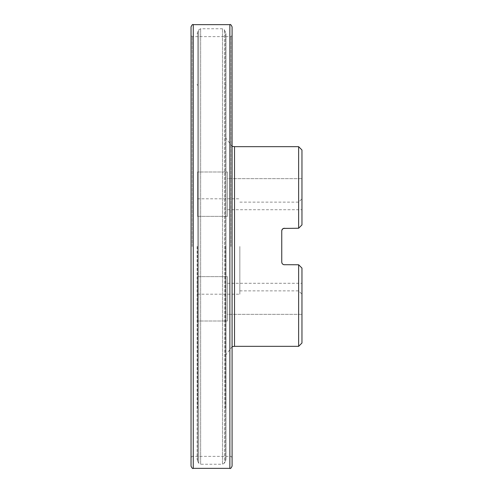 <?xml version="1.0" encoding="UTF-8"?>
<svg xmlns="http://www.w3.org/2000/svg" width="493" height="493" viewBox="0 0 493 493"><rect width="100%" height="100%" fill="white"/><g stroke="black" fill="none" stroke-linecap="round" stroke-linejoin="round"><path stroke-width="0.37" stroke-dasharray="2.46 1.85" d="M197.465 246.5L197.465 407.538L197.465 246.5M239.844 246.5L239.844 294.198L239.844 246.5M301.962 298.82L301.962 314.349L301.962 298.82M301.962 343.005L301.962 268.081L301.962 294.198L301.962 268.081L298.635 264.759L298.635 346.332M301.962 194.18L301.962 178.651L301.962 194.18M298.635 146.667L298.635 228.241L298.635 202.13L298.635 228.241L301.962 224.919L301.962 149.995M283.814 264.686L298.629 264.753M283.925 264.71L283.339 264.525M283.272 264.494L282.261 263.663L281.749 262.091L281.805 230.36M284.412 264.753L283.031 264.365L282.033 263.287M282.286 263.693L282.569 264.008M282.976 264.334L283.333 264.525M281.885 230.071L281.749 230.909M298.629 228.247L284.412 228.247L298.629 228.247L284.412 228.247L282.532 229.017M281.891 230.046L282.101 229.584M283.019 228.641L283.438 228.432M197.465 171.995L197.465 216.365L197.465 171.995L197.465 216.365L197.465 171.995L227.415 171.995L227.415 216.365L227.415 171.995L227.415 216.365L227.415 171.995L197.465 171.995M197.465 321.005L197.465 276.635L197.465 321.005L197.465 276.635L197.465 321.005L227.415 321.005L227.415 276.635L227.415 321.005L227.415 276.635L227.415 321.005L197.465 321.005M197.132 246.5L197.132 459.217L197.736 461.436L197.736 31.564L197.736 461.436L198.716 463.137L198.716 29.863L198.716 463.137L200.639 464.246L200.639 28.754L200.639 464.246L222.479 464.246L222.479 28.754L222.479 464.246L224.401 463.137L224.401 29.863L224.401 463.137L225.381 461.436L225.381 31.564L225.381 461.436L225.985 459.291L225.985 33.783M197.132 33.783L198.716 29.863L200.639 28.754L222.479 28.754L224.401 29.863L225.985 33.709L225.985 459.217M225.652 246.5L225.652 407.538L225.652 246.5M282.286 229.307L282.021 229.744M301.962 224.919L298.635 228.241M298.635 264.759L301.962 268.081M227.415 314.349L227.415 283.29L227.415 314.349L301.962 314.349L227.415 314.349M227.415 178.651L227.415 209.71L227.415 178.651L301.962 178.651L227.415 178.651M191.037 26.869L191.037 466.131M191.037 246.5L191.037 457.479L191.037 246.5M232.08 466.131L232.08 26.869M232.08 246.5L232.08 457.479L232.08 246.5M192.165 246.5L192.165 36.63L192.165 246.5M230.952 246.5L230.952 36.63L230.952 246.5M234.526 346.332L234.526 146.667M193.256 468.35L193.256 24.65M229.861 24.65L229.861 468.35M197.465 294.198L239.844 294.198M197.465 198.802L239.844 198.802M239.844 290.87L298.635 290.87L301.962 294.198M239.844 202.13L298.635 202.13L301.962 198.802M197.465 85.462L197.132 84.217M197.465 407.538L197.132 408.783M225.652 407.538L225.985 408.783M225.652 85.462L225.985 84.217M232.08 146.322L225.652 137.793M232.08 346.678L225.652 355.206M227.415 283.29L301.962 283.29L227.415 283.29M197.465 276.635L227.415 276.635L197.465 276.635M227.415 209.71L301.962 209.71L227.415 209.71M197.465 216.365L227.415 216.365L197.465 216.365M232.08 35.521L230.952 36.63L192.165 36.63L191.037 35.521M232.08 457.479L230.952 456.37L192.165 456.37L191.037 457.479"/><path stroke-width="0.74" d="M301.962 268.081L298.635 264.759L301.962 268.081L301.962 343.005L298.635 346.332L298.635 264.759L283.925 264.71M298.635 146.667L301.962 149.995L301.962 224.919L298.635 228.241L298.635 146.667L234.526 146.667L234.526 346.332L232.08 346.678M282.033 263.287L282.286 263.693M284.412 264.753C282.785 264.587 281.897 263.7 281.749 262.091L281.749 230.897C281.897 229.3 282.785 228.413 284.412 228.247L282.853 228.752L281.885 230.071M282.569 264.008L282.976 264.334M283.333 264.525L283.814 264.686M281.805 230.36L281.891 230.046M282.101 229.584L282.378 229.19M282.643 228.918L283.019 228.641M283.438 228.432L298.629 228.247L301.962 224.919M282.021 229.744L281.749 230.909M191.037 246.5L191.037 26.869C191.974 24.823 192.714 24.083 193.256 24.65L193.256 468.35C192.714 468.917 191.974 468.177 191.037 466.131L191.037 246.5M229.861 24.65C230.404 24.083 231.143 24.823 232.08 26.869L232.08 466.131C231.143 468.177 230.404 468.917 229.861 468.35L229.861 24.65L193.256 24.65M234.526 146.667L232.08 146.322M234.526 346.332L298.635 346.332M229.861 468.35L193.256 468.35"/></g></svg>
